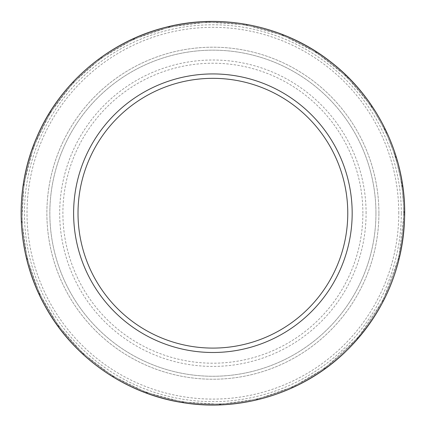 <?xml version="1.0" encoding="UTF-8"?>
<svg xmlns="http://www.w3.org/2000/svg" width="426" height="426" viewBox="0 0 426 426"><rect width="100%" height="100%" fill="white"/><g stroke="black" fill="none" stroke-linecap="round" stroke-linejoin="round"><path stroke-width="0.32" stroke-dasharray="2.13 1.6" d="M401.319 213.213A188.425 188.425 0 0 0 118.678 50.028A188.425 188.425 0 0 0 118.678 376.398A188.425 188.425 0 0 0 401.319 213.213M375.945 213.213A163.051 163.051 0 0 0 131.368 72.005A163.051 163.051 0 0 0 131.368 354.421A163.051 163.051 0 0 0 375.945 213.213A163.051 163.051 0 0 0 131.368 72.005A163.051 163.051 0 0 0 131.368 354.421A163.051 163.051 0 0 0 375.945 213.213A163.051 163.051 0 0 0 131.368 72.005A163.051 163.051 0 0 0 131.368 354.421A163.051 163.051 0 0 0 375.945 213.213M378.911 213.213A166.018 166.018 0 0 0 129.887 69.438A166.018 166.018 0 0 0 129.887 356.988A166.018 166.018 0 0 0 378.911 213.213A166.018 166.018 0 0 0 129.887 69.438A166.018 166.018 0 0 0 129.887 356.988A166.018 166.018 0 0 0 378.911 213.213M398.773 213.213A185.88 185.88 0 0 0 119.956 52.238A185.88 185.88 0 0 0 119.956 374.188A185.88 185.88 0 0 0 398.773 213.213M403.71 213.213A190.816 190.816 0 0 0 117.485 47.957A190.816 190.816 0 0 0 117.485 378.469A190.816 190.816 0 0 0 403.71 213.213A190.816 190.816 0 0 0 117.485 47.957A190.816 190.816 0 0 0 117.485 378.469A190.816 190.816 0 0 0 403.71 213.213M366.094 213.213A153.2 153.2 0 0 0 136.293 80.535A153.2 153.2 0 0 0 136.293 345.891A153.2 153.2 0 0 0 366.094 213.213M362.883 213.213A149.989 149.989 0 0 0 137.896 83.315A149.989 149.989 0 0 0 137.896 343.111A149.989 149.989 0 0 0 362.883 213.213M404.109 213.213L401.984 184.783L395.658 156.986L385.264 130.441L371.046 105.733L346.535 76.44L316.598 52.574L282.55 35.14L245.77 24.836L207.675 22.072L169.734 26.939L133.487 39.256L100.499 58.516L72.803 83.059L49.991 113.087L33.452 147.151L23.962 183.718L21.843 221.264L27.072 258.321L39.362 293.519L58.197 325.602L82.894 353.436L112.57 375.998L146.198 392.426L182.562 402.011L220.274 404.285L257.778 399.082L293.386 386.664L325.288 367.91L358.298 337.397L383.267 300.021L398.827 257.852L404.109 213.213"/><path stroke-width="0.64" d="M352.174 213.213A139.281 139.281 0 0 0 143.253 92.591A139.281 139.281 0 0 0 143.253 333.835A139.281 139.281 0 0 0 352.174 213.213M347.77 213.213A134.877 134.877 0 0 0 145.458 96.404A134.877 134.877 0 0 0 145.458 330.022A134.877 134.877 0 0 0 347.77 213.213M404.641 213.213A191.748 191.748 0 0 0 117.017 47.153A191.748 191.748 0 0 0 117.017 379.273A191.748 191.748 0 0 0 404.641 213.213M404.7 213.213C405.062 154.819 376.813 97.16 330.454 61.658C284.531 25.581 221.664 12.562 165.192 27.434C108.545 41.604 59.725 83.304 36.865 137.039C13.339 190.486 16.364 254.62 44.815 305.618C72.628 356.961 125.153 393.88 182.887 402.655C240.509 412.15 301.874 393.273 344.192 353.032C383.629 314.766 403.795 268.156 404.7 213.213"/></g></svg>
